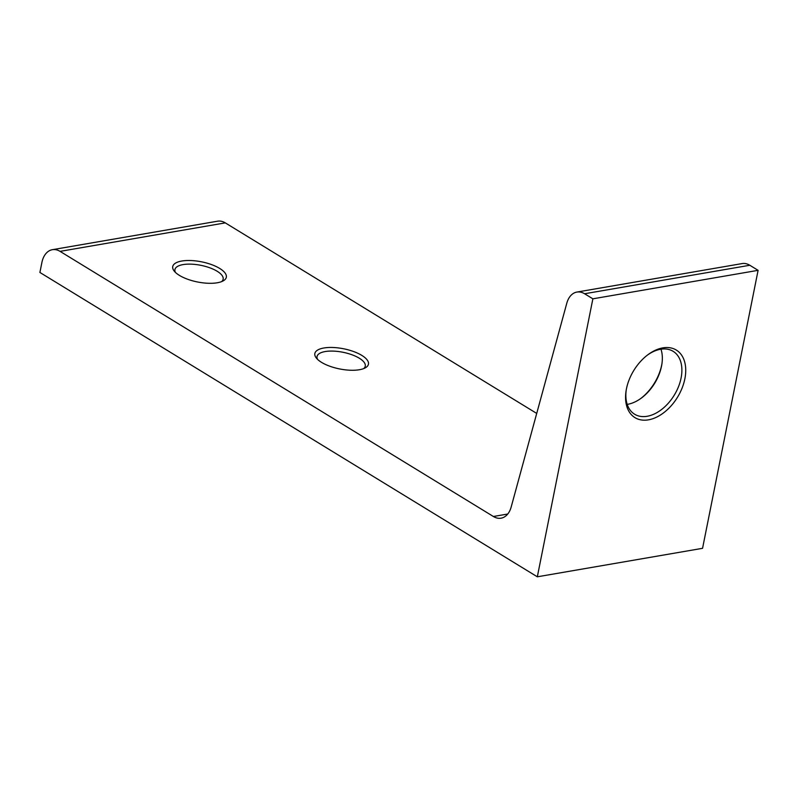 <?xml version="1.0" encoding="UTF-8"?>
<svg xmlns="http://www.w3.org/2000/svg" width="798" height="798" viewBox="0 0 798 798"><rect width="100%" height="100%" fill="white"/><g stroke="black" fill="none" stroke-linecap="round" stroke-linejoin="round"><path stroke-width="1.2" d="M662.839 347.868A39.611 25.636 121.5 0 0 648.026 354.641A39.611 25.636 121.5 0 0 626.161 390.372A39.611 25.636 121.5 0 0 648.455 419.848A39.611 25.636 121.5 0 0 684.864 378.821A39.611 25.636 121.5 0 0 662.839 347.868M626.3 389.584A36.878 23.86 121.5 0 0 634.619 414.232A36.878 23.86 121.5 0 0 647.178 416.277A36.878 23.86 121.5 0 0 678.46 386.791A36.878 23.86 121.5 0 0 673.113 351.31A36.878 23.86 121.5 0 0 660.564 349.265A36.878 23.86 121.5 0 0 647.387 355.12M317.564 359.379A24.588 9.247 -168.7 0 1 317.045 356.526A24.588 9.247 -168.7 0 1 325.165 351.559A24.588 9.247 -168.7 0 1 359.29 358.212A24.588 9.247 -168.7 0 1 365.265 366.162A24.588 9.247 -168.7 0 1 363.679 368.596M175.44 272.427A24.588 9.247 -168.7 0 1 174.922 269.574A24.588 9.247 -168.7 0 1 183.041 264.607A24.588 9.247 -168.7 0 1 217.166 271.26A24.588 9.247 -168.7 0 1 223.141 279.2A24.588 9.247 -168.7 0 1 221.565 281.644M323.878 347.988A27.322 10.274 11.3 0 0 316.347 358.063A27.322 10.274 11.3 0 0 359.409 369.733A27.322 10.274 11.3 0 0 365.314 367.848A27.322 10.274 11.3 0 0 358.342 353.524A27.322 10.274 11.3 0 0 323.878 347.988M181.764 261.036A27.322 10.274 11.3 0 0 174.233 271.111A27.322 10.274 11.3 0 0 217.295 282.771A27.322 10.274 11.3 0 0 223.191 280.886A27.322 10.274 11.3 0 0 216.228 266.562A27.322 10.274 11.3 0 0 181.764 261.036M627.218 404.387A36.878 23.86 121.5 0 0 627.637 404.317A36.878 23.86 121.5 0 0 641.432 398.022A36.878 23.86 121.5 0 0 661.781 364.756A36.878 23.86 121.5 0 0 660.983 349.195M537.323 576.804L702.559 548.316L758.1 270.332L749.801 265.265A21.855 14.494 80.2 0 0 742.12 263.579L576.894 292.068A21.855 14.494 80.2 0 1 584.575 293.754L592.874 298.821L537.323 576.804L39.9 272.457L41.885 262.532A21.855 14.494 80.2 0 1 52.379 249.684A21.855 14.494 80.2 0 1 60.059 251.37L493.393 516.496A21.855 14.494 -99.8 0 0 501.074 518.181A21.855 14.494 -99.8 0 0 511.169 507.039L566.799 303.21A21.855 14.494 80.2 0 1 576.894 292.068M52.379 249.684L217.615 221.196A21.855 14.494 80.2 0 1 225.295 222.881L536.715 413.424M592.874 298.821L758.1 270.332M640.814 398.471A39.611 25.636 121.5 0 0 661.901 363.998M584.575 293.754L749.801 265.265M493.393 516.496L507.747 514.022M60.059 251.37L225.295 222.881"/></g></svg>
